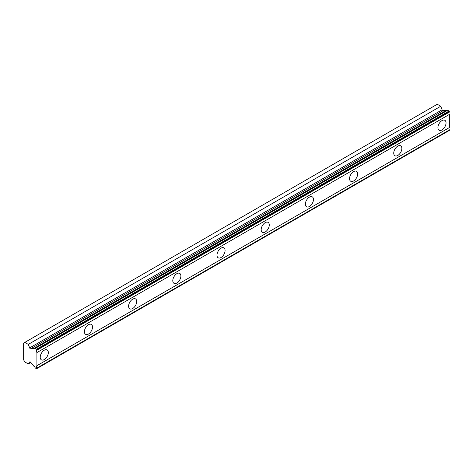 <?xml version="1.0" encoding="UTF-8"?>
<svg xmlns="http://www.w3.org/2000/svg" width="473" height="473" viewBox="0 0 473 473"><rect width="100%" height="100%" fill="white"/><g stroke="black" fill="none" stroke-linecap="round" stroke-linejoin="round"><path stroke-width="0.71" d="M35.239 348.394L447.683 110.274L449.031 111.054L449.35 112.095A2.146 1.242 60 0 0 449.35 114.448L36.906 352.574A2.146 1.242 60 0 1 36.906 350.215L36.592 349.175L35.239 348.394A2.146 1.242 60 0 1 34.937 348.725A2.146 1.242 60 0 1 33.867 348.619A2.146 1.242 60 0 1 33.725 348.53L30.656 348.802A1.041 0.603 60 0 1 30.29 348.702A1.041 0.603 60 0 1 29.651 347.909L28.285 344.379L24.827 342.387L23.65 343.067L23.65 359.906L24.827 361.946L28.285 363.938L29.651 361.993A1.041 0.603 60 0 1 29.769 361.886A1.041 0.603 60 0 1 30.656 362.259L33.725 366.072A2.146 1.242 60 0 1 35.239 367.959L36.592 368.739L36.906 368.065A2.146 1.242 60 0 1 36.906 365.706L36.906 352.574M446.944 110.7A2.146 1.242 60 0 1 446.305 110.493A2.146 1.242 60 0 1 446.169 110.41L443.1 110.676A1.041 0.603 -120 0 1 442.734 110.581A1.041 0.603 -120 0 1 442.095 109.783L440.724 106.259L437.271 104.261L24.827 342.387M441.983 129.945A5.729 3.305 120 0 0 445.726 124.902A5.729 3.305 120 0 0 444.851 120.308A5.729 3.305 120 0 0 441.983 120.591A5.729 3.305 120 0 0 438.24 125.641A5.729 3.305 120 0 0 439.121 130.229A5.729 3.305 120 0 0 441.983 129.945M44.273 359.563A5.729 3.305 120 0 0 48.015 354.514A5.729 3.305 120 0 0 47.134 349.925A5.729 3.305 120 0 0 44.273 350.209A5.729 3.305 120 0 0 40.53 355.258A5.729 3.305 120 0 0 41.405 359.847A5.729 3.305 120 0 0 44.273 359.563M88.463 334.05A5.729 3.305 120 0 0 92.205 329.001A5.729 3.305 120 0 0 91.324 324.413A5.729 3.305 120 0 0 88.463 324.697A5.729 3.305 120 0 0 84.72 329.746A5.729 3.305 120 0 0 85.595 334.334A5.729 3.305 120 0 0 88.463 334.05M132.653 308.538A5.729 3.305 120 0 0 136.395 303.489A5.729 3.305 120 0 0 135.514 298.901A5.729 3.305 120 0 0 132.653 299.184A5.729 3.305 120 0 0 128.91 304.234A5.729 3.305 120 0 0 129.791 308.822A5.729 3.305 120 0 0 132.653 308.538M176.843 283.025A5.729 3.305 120 0 0 180.585 277.976A5.729 3.305 120 0 0 179.705 273.388A5.729 3.305 120 0 0 176.843 273.672A5.729 3.305 120 0 0 173.1 278.721A5.729 3.305 120 0 0 173.981 283.309A5.729 3.305 120 0 0 176.843 283.025M221.033 257.513A5.729 3.305 120 0 0 224.776 252.464A5.729 3.305 120 0 0 223.9 247.876A5.729 3.305 120 0 0 221.033 248.159A5.729 3.305 120 0 0 217.29 253.203A5.729 3.305 120 0 0 218.171 257.797A5.729 3.305 120 0 0 221.033 257.513M265.223 232.001A5.729 3.305 120 0 0 268.966 226.951A5.729 3.305 120 0 0 268.09 222.363A5.729 3.305 120 0 0 265.223 222.647A5.729 3.305 120 0 0 261.48 227.69A5.729 3.305 120 0 0 262.361 232.284A5.729 3.305 120 0 0 265.223 232.001M309.413 206.488A5.729 3.305 120 0 0 313.156 201.439A5.729 3.305 120 0 0 312.281 196.845A5.729 3.305 120 0 0 309.413 197.129A5.729 3.305 120 0 0 305.67 202.178A5.729 3.305 120 0 0 306.551 206.772A5.729 3.305 120 0 0 309.413 206.488M353.603 180.976A5.729 3.305 120 0 0 357.346 175.926A5.729 3.305 120 0 0 356.471 171.332A5.729 3.305 120 0 0 353.603 171.616A5.729 3.305 120 0 0 349.86 176.666A5.729 3.305 120 0 0 350.741 181.26A5.729 3.305 120 0 0 353.603 180.976M397.793 155.457A5.729 3.305 120 0 0 401.536 150.414A5.729 3.305 120 0 0 400.661 145.82A5.729 3.305 120 0 0 397.793 146.104A5.729 3.305 120 0 0 394.05 151.153A5.729 3.305 120 0 0 394.931 155.741A5.729 3.305 120 0 0 397.793 155.457M36.906 368.556L449.35 130.43L449.35 129.939A2.146 1.242 60 0 1 449.35 127.586L449.35 114.448M449.031 111.054L36.592 349.175M36.906 350.215L449.35 112.095M449.35 127.586L36.906 365.706M449.35 129.939L36.906 368.065M30.828 362.472L28.285 363.938M440.724 106.259L28.285 344.379M446.169 110.41L33.725 348.53M449.35 111.604L36.906 349.724M30.656 348.802L443.1 110.676M442.095 109.783L29.651 347.909"/></g></svg>
